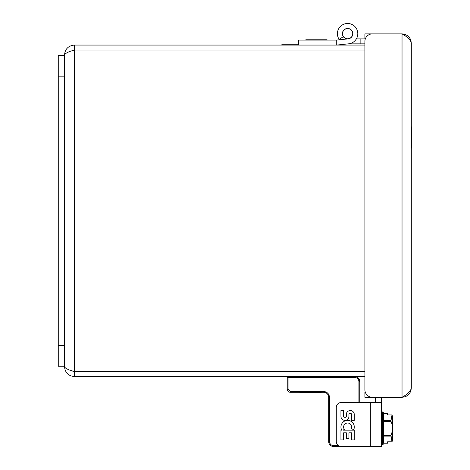 <?xml version="1.0" encoding="UTF-8"?>
<svg xmlns="http://www.w3.org/2000/svg" width="470" height="470" viewBox="0 0 470 470"><rect width="100%" height="100%" fill="white"/><g stroke="black" fill="none" stroke-linecap="round" stroke-linejoin="round"><path stroke-width="0.7" d="M365.331 38.857L364.908 38.857L364.908 33.887L402.032 33.887C407.672 34.428 410.762 37.524 411.315 43.17C410.768 40.073 407.672 36.977 402.032 33.887L372.363 33.887A7.461 7.461 0 0 0 364.908 41.342L364.908 389.836L364.908 376.576L74.43 376.576C68.391 375.982 65.072 372.669 64.484 366.629C65.072 368.286 68.391 369.943 74.43 371.6L71.522 370.66M74.43 376.576L74.43 371.6L364.908 371.6M364.908 50.043L74.43 50.043C68.391 51.706 65.072 53.363 64.484 55.019L64.484 366.629M64.484 55.019C65.072 48.98 68.391 45.66 74.43 45.073L364.908 45.073L364.908 43.851L360.137 43.851L360.137 38.881L365.325 38.881M71.522 50.983L74.43 50.043L74.43 45.073M411.315 148.085L411.732 148.085L411.732 126.871L411.315 126.871M298.38 44.744L281.783 44.744L281.783 45.073M366.876 446.5L333.641 446.5A4.97 4.97 0 0 1 328.671 441.53L328.671 397.291A4.97 4.97 0 0 0 323.695 392.321L290.548 392.321A3.313 3.313 0 0 1 287.235 389.007L287.235 377.404A0.828 0.828 0 0 1 288.063 376.576L288.063 377.404L287.235 377.404M338.518 445.672L333.641 445.672C331.144 445.407 329.764 444.027 329.499 441.53L329.499 397.291L328.671 397.291A4.97 4.97 0 0 0 323.695 392.321L323.695 391.492L290.548 391.492L290.548 392.321A3.313 3.313 0 0 1 287.235 389.007L288.063 389.007L288.063 377.404L354.774 377.404L354.774 376.576A4.97 4.97 0 0 1 359.75 381.546L359.75 402.49L370.354 402.49L370.354 446.5L381.546 446.5L381.546 402.49L341.267 402.49A4.97 4.97 0 0 0 336.297 407.466L336.297 441.53A4.97 4.97 0 0 0 341.267 446.5L370.354 446.5M328.671 431.319L328.671 429.938M328.671 420.909L328.671 421.367M328.671 422.683L328.671 424.904M299.93 392.321L299.93 392.732L321.151 392.732L321.151 392.321M381.546 397.291L381.546 402.49M375.33 402.49L375.33 397.291M343.176 430.144L344.34 429.327A4.001 4.001 0 0 1 347.207 423.041A4.001 4.001 0 0 1 351.29 428.616L353.74 429.674A6.674 6.674 0 0 0 349.98 420.785A6.674 6.674 0 0 0 341.714 430.144L340.944 430.144L340.944 439.92L343.611 439.92L343.611 432.811L346.378 432.811L346.378 438.586L348.952 438.586L348.952 432.811L351.619 432.811L351.619 439.92L354.286 439.92L354.286 430.144L343.176 430.144M351.619 420.356L354.286 420.356L354.286 414.569A4.001 4.001 0 0 0 346.378 413.694L346.378 416.626A1.533 1.533 0 0 1 343.611 416.349L343.611 410.563L340.944 410.563L340.944 416.349A4.001 4.001 0 0 0 344.945 420.356A4.001 4.001 0 0 0 348.952 416.349L348.952 414.569A1.334 1.334 0 0 1 350.285 413.236A1.334 1.334 0 0 1 351.619 414.569L351.619 420.356M387.591 443.222L383.532 443.222L383.532 413.806M383.532 413.635L387.591 413.635L387.591 414.928L391.992 414.928L391.005 420.644L383.532 420.644M383.532 421.361L391.005 421.361C392.938 425.785 392.938 430.455 391.005 435.379L391.992 441.818L392.65 440.049L392.65 416.696L391.992 414.928M391.992 441.818L387.591 441.818L387.591 443.11L383.532 443.11M391.005 421.361L391.005 420.644M64.484 55.431L58.268 55.431L58.268 366.212L64.484 366.212M352.706 33.681A5.099 5.099 0 0 1 345.056 38.094A5.099 5.099 0 0 1 345.056 29.263A5.099 5.099 0 0 1 352.706 33.681M298.38 45.073L298.38 40.103L336.72 40.103L336.72 45.073A7.461 7.461 0 0 0 337.107 45.032L348.153 43.875L360.137 43.851M337.107 45.032L348.67 43.816A10.193 10.193 0 0 0 357.429 30.955A10.193 10.193 0 0 0 343.3 24.44A10.193 10.193 0 0 0 339.205 39.456L343.306 36.636A5.223 5.223 0 0 1 345.397 28.946A5.223 5.223 0 0 1 352.635 32.283A5.223 5.223 0 0 1 348.153 38.869L336.59 40.085A2.485 2.485 0 0 1 336.332 40.103M352.2 36.161A5.223 5.223 0 0 1 348.153 38.869M343.306 36.636A5.223 5.223 0 0 0 347.618 38.898L347.882 38.898M356.372 38.887L360.137 38.881M339.446 39.785A10.193 10.193 0 0 1 339.205 39.456M327.055 40.103L327.055 39.768L305.835 39.768L305.835 40.103M410.745 39.962L411.315 43.17L411.315 388.009C410.774 393.649 407.678 396.739 402.032 397.291L405.24 396.721M405.581 396.586L407.179 395.734M408.6 394.577L409.752 393.167M365.331 392.321L364.908 392.321L364.908 397.291L402.032 397.291C407.672 394.201 410.768 391.105 411.315 388.009M410.61 39.621L409.758 38.023M408.6 36.601L407.19 35.45M364.908 389.836A7.461 7.461 0 0 0 372.363 397.291L402.032 397.291L402.032 33.887M74.43 371.6L74.43 50.043M354.774 376.576A4.97 4.97 0 0 1 359.75 381.546L358.921 381.546L358.921 402.49M333.641 445.672L333.641 446.5A4.97 4.97 0 0 1 328.671 441.53L329.499 441.53M354.774 377.404C357.276 377.669 358.657 379.049 358.921 381.546M329.499 397.291C329.129 393.795 327.196 391.863 323.695 391.492M290.548 391.492L288.063 389.007M382.374 411.961L382.703 411.961L382.703 444.779L382.374 444.779L382.374 411.961L381.546 412.789M391.005 435.379L383.532 435.379M383.532 436.101L391.005 436.101M58.268 76.152L64.484 76.152M58.268 345.497L64.484 345.497M382.374 444.779L381.546 443.95M382.703 411.961L383.532 412.789M382.703 444.779L383.532 443.95M383.532 413.524L387.591 413.524"/></g></svg>
